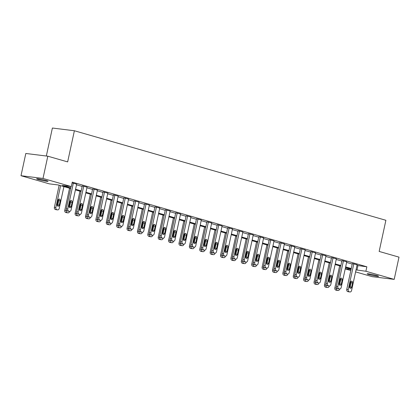 <?xml version="1.0" encoding="UTF-8"?>
<svg xmlns="http://www.w3.org/2000/svg" width="420" height="420" viewBox="0 0 420 420"><rect width="100%" height="100%" fill="white"/><g stroke="black" fill="none" stroke-linecap="round" stroke-linejoin="round"><path stroke-width="0.63" d="M46.127 180.521A5.843 0.452 12.2 0 1 48.032 181.283A5.843 0.452 12.2 0 1 44.609 180.968A5.843 0.452 12.2 0 1 38.514 179.576A5.843 0.452 12.2 0 1 36.608 178.815A5.843 0.452 12.2 0 1 40.031 179.13A5.843 0.452 12.2 0 1 46.127 180.521M376.672 275.525A5.843 0.452 12.2 0 1 378.583 276.292A5.843 0.452 12.2 0 1 375.16 275.971A5.843 0.452 12.2 0 1 369.065 274.586A5.843 0.452 12.2 0 1 367.159 273.819A5.843 0.452 12.2 0 1 370.577 274.139A5.843 0.452 12.2 0 1 376.672 275.525M46.337 156.014L52.39 128.032L74.387 130.751L385.891 220.285L379.155 251.433L399 257.135L394.191 279.384L372.188 276.659L355.598 271.892M350.831 270.522L345.209 268.905M70.655 188.533L58.217 184.958L49.303 183.855L21 175.718L42.998 178.442L71.3 186.575L62.38 185.472L70.791 187.892M42.998 178.442L47.812 156.198L25.809 153.473L21 175.718M356.995 265.424L366.854 266.8L72.261 182.128L71.3 186.575M76.519 184.81L82.142 186.428M86.909 187.798L92.531 189.415M97.298 190.785L102.916 192.397M107.683 193.767L113.305 195.384M118.073 196.754L123.695 198.371M128.462 199.742L134.08 201.353M138.847 202.724L144.47 204.341M149.237 205.711L154.859 207.328M159.626 208.698L165.244 210.315M170.011 211.685L175.634 213.297M180.401 214.667L186.023 216.284M190.785 217.655L196.408 219.272M201.175 220.642L206.797 222.254M211.565 223.624L217.187 225.241M221.949 226.611L227.572 228.228M232.339 229.598L237.962 231.215M242.728 232.585L248.346 234.197M253.113 235.567L258.736 237.184M263.503 238.555L269.125 240.172M273.893 241.542L279.51 243.154M284.277 244.524L289.9 246.141M294.667 247.511L300.29 249.128M305.056 250.499L310.674 252.116M315.441 253.486L321.064 255.097M325.831 256.468L331.454 258.085M336.221 259.455L341.838 261.072M346.605 262.442L352.228 264.054M357.137 264.768L352.333 263.576M346.747 261.786L341.943 260.589M336.362 258.799L331.553 257.602M325.973 255.811L321.169 254.62M315.583 252.824L310.779 251.633M305.198 249.842L300.394 248.645M294.808 246.855L290.005 245.663M284.419 243.868L279.615 242.676M274.034 240.886L269.231 239.689M263.644 237.899L258.841 236.702M253.255 234.911L248.451 233.72M242.87 231.924L238.066 230.732M232.481 228.942L227.677 227.745M222.091 225.955L217.287 224.763M211.706 222.968L206.903 221.776M201.316 219.986L196.513 218.789M190.932 216.998L186.123 215.801M180.542 214.011L175.739 212.819M170.153 211.024L165.349 209.832M159.768 208.042L154.959 206.845M149.378 205.054L144.575 203.863M138.989 202.067L134.185 200.876M128.604 199.085L123.8 197.888M118.214 196.098L113.411 194.901M107.825 193.111L103.021 191.919M97.44 190.124L92.636 188.932M87.05 187.142L82.246 185.945M76.661 184.154L72.088 182.936M47.812 156.198L67.652 161.9L74.387 130.751M366.854 266.8L365.888 271.252L394.191 279.384M356.034 269.876L365.888 271.252M75.558 189.263L81.181 190.874M85.948 192.245L91.57 193.862M96.332 195.232L101.955 196.849M106.722 198.219L112.345 199.836M117.112 201.201L122.729 202.818M127.496 204.188L133.119 205.805M137.886 207.175L143.509 208.792M148.276 210.163L153.893 211.775M158.66 213.145L164.283 214.762M169.05 216.132L174.673 217.749M179.44 219.119L185.057 220.736M189.824 222.101L195.447 223.718M200.214 225.089L205.837 226.706M210.604 228.076L216.221 229.693M220.988 231.063L226.611 232.675M231.378 234.045L237.001 235.662M241.763 237.032L247.385 238.649M252.152 240.02L257.775 241.637M262.542 243.002L268.165 244.619M272.927 245.989L278.549 247.606M283.316 248.976L288.939 250.593M293.706 251.963L299.324 253.575M304.091 254.945L309.713 256.562M314.48 257.933L320.103 259.55M324.87 260.92L330.488 262.531M335.255 263.902L340.877 265.519M345.644 266.889L351.267 268.506M351.125 269.147L345.508 267.529M340.741 266.159L335.118 264.548M330.351 263.177L324.728 261.56M319.961 260.19L314.344 258.573M309.577 257.203L303.954 255.586M299.187 254.216L293.564 252.604M288.797 251.234L283.18 249.617M278.413 248.246L272.79 246.629M268.023 245.259L262.4 243.647M257.633 242.277L252.016 240.66M247.249 239.29L241.626 237.673M236.859 236.303L231.236 234.685M226.475 233.315L220.852 231.703M216.085 230.333L210.462 228.716M205.695 227.346L200.072 225.729M195.31 224.359L189.688 222.747M184.921 221.377L179.298 219.76M174.531 218.39L168.913 216.773M164.147 215.402L158.524 213.785M153.757 212.415L148.134 210.803M143.367 209.433L137.75 207.816M132.983 206.446L127.36 204.829M122.593 203.459L116.97 201.847M112.203 200.477L106.586 198.859M101.819 197.489L96.196 195.872M91.429 194.502L85.806 192.885M81.044 191.52L75.421 189.903M345.256 268.695L351.068 269.414M357.935 265.697L356.969 270.144M357.147 264.716L351.566 290.54A1.827 1.381 97.1 0 1 350.007 291.968A1.827 1.381 97.1 0 1 349.85 291.937L349.183 291.748A1.827 1.381 97.1 0 1 348.233 289.585L353.819 263.76M352.343 263.524L346.747 289.401L348.233 289.585M351.656 287.165A1.46 1.103 -82.9 0 1 350.411 288.309A1.46 1.103 -82.9 0 1 349.524 286.55L350.448 282.282A1.46 1.103 -82.9 0 1 351.692 281.137A1.46 1.103 -82.9 0 1 352.58 282.891L351.656 287.165L350.17 286.981A1.46 1.103 -82.9 0 1 349.718 287.831M350.905 281.431A1.46 1.103 -82.9 0 1 351.094 282.707L350.17 286.981M348.684 291.795A1.827 1.381 -82.9 0 1 348.521 291.784A1.827 1.381 -82.9 0 1 348.358 291.753L347.697 291.564A1.827 1.381 -82.9 0 1 346.747 289.401M339.633 265.844L334.856 287.926A1.827 1.381 -82.9 0 0 335.806 290.089L336.467 290.283A1.827 1.381 -82.9 0 0 336.63 290.315A1.827 1.381 -82.9 0 0 336.793 290.32M339.691 288.992L339.67 289.07A1.827 1.381 97.1 0 1 338.116 290.498A1.827 1.381 97.1 0 1 337.953 290.467L337.292 290.272A1.827 1.381 97.1 0 1 336.341 288.11L336.436 287.679M340.583 280.298A1.46 1.103 97.1 0 0 339.974 279.704M346.757 261.728L341.177 287.553A1.827 1.381 97.1 0 1 339.617 288.986A1.827 1.381 97.1 0 1 339.46 288.955L338.793 288.76A1.827 1.381 97.1 0 1 337.848 286.598L343.429 260.773M341.954 260.536L336.362 286.414L337.848 286.598M341.271 284.177A1.46 1.103 -82.9 0 1 340.027 285.322A1.46 1.103 -82.9 0 1 339.139 283.568L340.064 279.295A1.46 1.103 -82.9 0 1 341.308 278.15A1.46 1.103 -82.9 0 1 342.195 279.909L341.271 284.177L339.785 283.994A1.46 1.103 -82.9 0 1 339.329 284.844M340.515 278.444A1.46 1.103 -82.9 0 1 340.704 279.725L339.785 283.994M338.294 288.808A1.827 1.381 -82.9 0 1 338.131 288.803A1.827 1.381 -82.9 0 1 337.974 288.766L337.307 288.577A1.827 1.381 -82.9 0 1 336.362 286.414M336.373 258.746L330.787 284.571A1.827 1.381 97.1 0 1 329.233 285.999A1.827 1.381 97.1 0 1 329.07 285.968L328.403 285.773A1.827 1.381 97.1 0 1 327.458 283.61L333.044 257.786M331.569 257.549L325.973 283.427L327.458 283.61M330.881 281.195A1.46 1.103 -82.9 0 1 329.637 282.34A1.46 1.103 -82.9 0 1 328.75 280.581L329.674 276.308A1.46 1.103 -82.9 0 1 330.918 275.168A1.46 1.103 -82.9 0 1 331.805 276.922L330.881 281.195L329.395 281.012A1.46 1.103 -82.9 0 1 328.939 281.862M330.131 275.457A1.46 1.103 -82.9 0 1 330.32 276.738L329.395 281.012M327.91 285.82A1.827 1.381 -82.9 0 1 327.747 285.815A1.827 1.381 -82.9 0 1 327.584 285.784L326.918 285.59A1.827 1.381 -82.9 0 1 325.973 283.427M329.243 262.857L324.466 284.944A1.827 1.381 -82.9 0 0 325.416 287.107L326.083 287.296A1.827 1.381 -82.9 0 0 326.24 287.327A1.827 1.381 -82.9 0 0 326.403 287.338M329.301 286.004L329.285 286.083A1.827 1.381 97.1 0 1 327.726 287.511A1.827 1.381 97.1 0 1 327.569 287.48L326.902 287.291A1.827 1.381 97.1 0 1 325.957 285.127L326.046 284.697M330.194 277.31A1.46 1.103 97.1 0 0 329.584 276.717M318.854 259.87L314.081 281.957A1.827 1.381 -82.9 0 0 315.026 284.119L315.693 284.308A1.827 1.381 -82.9 0 0 315.856 284.345A1.827 1.381 -82.9 0 0 316.019 284.351M318.911 283.022L318.895 283.096A1.827 1.381 97.1 0 1 317.342 284.529A1.827 1.381 97.1 0 1 317.179 284.492L316.512 284.303A1.827 1.381 97.1 0 1 315.567 282.14L315.661 281.71M319.809 274.328A1.46 1.103 97.1 0 0 319.2 273.735M325.983 255.759L320.402 281.584A1.827 1.381 97.1 0 1 318.843 283.012A1.827 1.381 97.1 0 1 318.685 282.98L318.019 282.791A1.827 1.381 97.1 0 1 317.069 280.628L322.655 254.803M321.179 254.567L315.583 280.445L317.069 280.628M320.492 278.208A1.46 1.103 -82.9 0 1 319.247 279.353A1.46 1.103 -82.9 0 1 318.36 277.594L319.284 273.326A1.46 1.103 -82.9 0 1 320.534 272.181A1.46 1.103 -82.9 0 1 321.416 273.935L320.492 278.208L319.006 278.024A1.46 1.103 -82.9 0 1 318.554 278.875M319.741 272.475A1.46 1.103 -82.9 0 1 319.93 273.751L319.006 278.024M317.52 282.839A1.827 1.381 -82.9 0 1 317.357 282.828A1.827 1.381 -82.9 0 1 317.195 282.796L316.533 282.608A1.827 1.381 -82.9 0 1 315.583 280.445M315.593 252.772L310.012 278.596A1.827 1.381 97.1 0 1 308.459 280.03A1.827 1.381 97.1 0 1 308.296 279.993L307.629 279.804A1.827 1.381 97.1 0 1 306.684 277.641L312.265 251.816M310.79 251.58L305.198 277.457L306.684 277.641M310.107 275.221A1.46 1.103 -82.9 0 1 308.863 276.365A1.46 1.103 -82.9 0 1 307.976 274.612L308.899 270.338A1.46 1.103 -82.9 0 1 310.144 269.194A1.46 1.103 -82.9 0 1 311.031 270.953L310.107 275.221L308.621 275.037A1.46 1.103 -82.9 0 1 308.165 275.887M309.351 269.488A1.46 1.103 -82.9 0 1 309.54 270.769L308.621 275.037M307.135 279.851A1.827 1.381 -82.9 0 1 306.968 279.846A1.827 1.381 -82.9 0 1 306.81 279.809L306.143 279.62A1.827 1.381 -82.9 0 1 305.198 277.457M305.209 249.79L299.623 275.615A1.827 1.381 97.1 0 1 298.069 277.043A1.827 1.381 97.1 0 1 297.906 277.011L297.239 276.817A1.827 1.381 97.1 0 1 296.294 274.654L301.88 248.829M300.405 248.593L294.808 274.47L296.294 274.654M299.717 272.239A1.46 1.103 -82.9 0 1 298.473 273.378A1.46 1.103 -82.9 0 1 297.586 271.625L298.51 267.351A1.46 1.103 -82.9 0 1 299.754 266.207A1.46 1.103 -82.9 0 1 300.641 267.965L299.717 272.239L298.231 272.05A1.46 1.103 -82.9 0 1 297.775 272.9M298.967 266.5A1.46 1.103 -82.9 0 1 299.156 267.781L298.231 272.05M296.746 276.864A1.827 1.381 -82.9 0 1 296.583 276.859A1.827 1.381 -82.9 0 1 296.42 276.827L295.754 276.633A1.827 1.381 -82.9 0 1 294.808 274.47M308.469 256.888L303.692 278.969A1.827 1.381 -82.9 0 0 304.642 281.132L305.303 281.327A1.827 1.381 -82.9 0 0 305.466 281.358A1.827 1.381 -82.9 0 0 305.629 281.363M308.527 280.035L308.511 280.114A1.827 1.381 97.1 0 1 306.952 281.542A1.827 1.381 97.1 0 1 306.794 281.51L306.127 281.316A1.827 1.381 97.1 0 1 305.177 279.153L305.272 278.723M309.419 271.341A1.46 1.103 97.1 0 0 308.81 270.748M298.079 253.901L293.307 275.987A1.827 1.381 -82.9 0 0 294.252 278.145L294.919 278.339A1.827 1.381 -82.9 0 0 295.076 278.371A1.827 1.381 -82.9 0 0 295.239 278.381M298.137 277.048L298.121 277.127A1.827 1.381 97.1 0 1 296.562 278.555A1.827 1.381 97.1 0 1 296.405 278.523L295.738 278.329A1.827 1.381 97.1 0 1 294.793 276.171L294.882 275.735M299.03 268.354A1.46 1.103 97.1 0 0 298.421 267.76M287.69 250.913L282.917 273A1.827 1.381 -82.9 0 0 283.862 275.163L284.529 275.352A1.827 1.381 -82.9 0 0 284.692 275.383A1.827 1.381 -82.9 0 0 284.855 275.394M287.747 274.06L287.731 274.139A1.827 1.381 97.1 0 1 286.178 275.567A1.827 1.381 97.1 0 1 286.015 275.536L285.348 275.347A1.827 1.381 97.1 0 1 284.403 273.184L284.498 272.753M288.645 265.366A1.46 1.103 97.1 0 0 288.036 264.773M277.305 247.926L272.528 270.013A1.827 1.381 -82.9 0 0 273.478 272.176L274.139 272.365A1.827 1.381 -82.9 0 0 274.302 272.401A1.827 1.381 -82.9 0 0 274.465 272.407M277.363 271.079L277.347 271.152A1.827 1.381 97.1 0 1 275.788 272.585A1.827 1.381 97.1 0 1 275.63 272.554L274.964 272.36A1.827 1.381 97.1 0 1 274.013 270.197L274.108 269.766M278.255 262.385A1.46 1.103 97.1 0 0 277.646 261.791M266.915 244.944L262.143 267.026A1.827 1.381 -82.9 0 0 263.088 269.189L263.755 269.383A1.827 1.381 -82.9 0 0 263.912 269.414A1.827 1.381 -82.9 0 0 264.08 269.419M266.973 268.091L266.957 268.17A1.827 1.381 97.1 0 1 265.403 269.598A1.827 1.381 97.1 0 1 265.24 269.567L264.574 269.372A1.827 1.381 97.1 0 1 263.629 267.209L263.723 266.779M267.865 259.397A1.46 1.103 97.1 0 0 267.257 258.804M256.526 241.957L251.753 264.043A1.827 1.381 -82.9 0 0 252.698 266.207L253.365 266.396A1.827 1.381 -82.9 0 0 253.528 266.427A1.827 1.381 -82.9 0 0 253.691 266.438M256.583 265.104L256.567 265.183A1.827 1.381 97.1 0 1 255.014 266.611A1.827 1.381 97.1 0 1 254.851 266.579L254.184 266.39A1.827 1.381 97.1 0 1 253.239 264.227L253.334 263.797M257.481 256.41A1.46 1.103 97.1 0 0 256.872 255.817M246.141 238.97L241.364 261.056A1.827 1.381 -82.9 0 0 242.314 263.219L242.981 263.408A1.827 1.381 -82.9 0 0 243.138 263.445A1.827 1.381 -82.9 0 0 243.301 263.45M246.199 262.122L246.183 262.196A1.827 1.381 97.1 0 1 244.624 263.629A1.827 1.381 97.1 0 1 244.466 263.592L243.799 263.403A1.827 1.381 97.1 0 1 242.849 261.24L242.944 260.81M247.091 253.428A1.46 1.103 97.1 0 0 246.482 252.835M235.751 235.988L230.979 258.069A1.827 1.381 -82.9 0 0 231.924 260.232L232.591 260.426A1.827 1.381 -82.9 0 0 232.748 260.458A1.827 1.381 -82.9 0 0 232.916 260.463M235.809 259.135L235.793 259.214A1.827 1.381 97.1 0 1 234.239 260.642A1.827 1.381 97.1 0 1 234.077 260.61L233.41 260.416A1.827 1.381 97.1 0 1 232.465 258.253L232.559 257.822M236.702 250.441A1.46 1.103 97.1 0 0 236.093 249.847M225.367 233L220.589 255.087A1.827 1.381 -82.9 0 0 221.534 257.245L222.201 257.439A1.827 1.381 -82.9 0 0 222.364 257.471A1.827 1.381 -82.9 0 0 222.527 257.481M225.424 256.147L225.404 256.226A1.827 1.381 97.1 0 1 223.85 257.654A1.827 1.381 97.1 0 1 223.687 257.623L223.025 257.428A1.827 1.381 97.1 0 1 222.075 255.271L222.169 254.835M226.317 247.453A1.46 1.103 97.1 0 0 225.708 246.86M214.977 230.013L210.2 252.1A1.827 1.381 -82.9 0 0 211.15 254.263L211.816 254.452A1.827 1.381 -82.9 0 0 211.974 254.483A1.827 1.381 -82.9 0 0 212.137 254.494M215.035 253.16L215.019 253.239A1.827 1.381 97.1 0 1 213.46 254.667A1.827 1.381 97.1 0 1 213.302 254.636L212.636 254.447A1.827 1.381 97.1 0 1 211.691 252.284L211.78 251.853M215.927 244.466A1.46 1.103 97.1 0 0 215.318 243.873M204.587 227.026L199.815 249.113A1.827 1.381 -82.9 0 0 200.76 251.276L201.427 251.465A1.827 1.381 -82.9 0 0 201.59 251.501A1.827 1.381 -82.9 0 0 201.752 251.507M204.645 250.178L204.629 250.252A1.827 1.381 97.1 0 1 203.075 251.685A1.827 1.381 97.1 0 1 202.913 251.654L202.246 251.459A1.827 1.381 97.1 0 1 201.301 249.296L201.395 248.866M205.538 241.484A1.46 1.103 97.1 0 0 204.928 240.891M194.203 224.044L189.425 246.125A1.827 1.381 -82.9 0 0 190.37 248.288L191.037 248.483A1.827 1.381 -82.9 0 0 191.2 248.514A1.827 1.381 -82.9 0 0 191.363 248.519M194.261 247.191L194.24 247.27A1.827 1.381 97.1 0 1 192.685 248.698A1.827 1.381 97.1 0 1 192.523 248.666L191.861 248.472A1.827 1.381 97.1 0 1 190.911 246.309L191.006 245.879M195.153 238.497A1.46 1.103 97.1 0 0 194.544 237.904M183.813 221.056L179.035 243.143A1.827 1.381 -82.9 0 0 179.986 245.306L180.653 245.495A1.827 1.381 -82.9 0 0 180.81 245.527A1.827 1.381 -82.9 0 0 180.973 245.537M183.871 244.204L183.855 244.283A1.827 1.381 97.1 0 1 182.296 245.71A1.827 1.381 97.1 0 1 182.138 245.679L181.472 245.49A1.827 1.381 97.1 0 1 180.527 243.327L180.616 242.897M184.763 235.51A1.46 1.103 97.1 0 0 184.154 234.916M173.423 218.069L168.651 240.156A1.827 1.381 -82.9 0 0 169.596 242.319L170.263 242.508A1.827 1.381 -82.9 0 0 170.425 242.545A1.827 1.381 -82.9 0 0 170.588 242.55M173.481 241.222L173.465 241.295A1.827 1.381 97.1 0 1 171.911 242.728A1.827 1.381 97.1 0 1 171.749 242.692L171.082 242.503A1.827 1.381 97.1 0 1 170.137 240.34L170.231 239.909M174.374 232.528A1.46 1.103 97.1 0 0 173.77 231.934M163.039 215.087L158.261 237.169A1.827 1.381 -82.9 0 0 159.212 239.332L159.873 239.526A1.827 1.381 -82.9 0 0 160.036 239.558A1.827 1.381 -82.9 0 0 160.198 239.563M163.097 238.234L163.076 238.313A1.827 1.381 97.1 0 1 161.522 239.741A1.827 1.381 97.1 0 1 161.364 239.71L160.697 239.516A1.827 1.381 97.1 0 1 159.747 237.353L159.841 236.922M163.989 229.541A1.46 1.103 97.1 0 0 163.38 228.947M152.649 212.1L147.877 234.187A1.827 1.381 -82.9 0 0 148.822 236.345L149.489 236.539A1.827 1.381 -82.9 0 0 149.646 236.57A1.827 1.381 -82.9 0 0 149.809 236.581M152.707 235.247L152.691 235.326A1.827 1.381 97.1 0 1 151.132 236.754A1.827 1.381 97.1 0 1 150.974 236.722L150.308 236.528A1.827 1.381 97.1 0 1 149.363 234.371L149.452 233.935M153.599 226.553A1.46 1.103 97.1 0 0 152.99 225.96M142.259 209.113L137.487 231.2A1.827 1.381 -82.9 0 0 138.432 233.363L139.099 233.552A1.827 1.381 -82.9 0 0 139.262 233.583A1.827 1.381 -82.9 0 0 139.424 233.594M142.317 232.26L142.301 232.339A1.827 1.381 97.1 0 1 140.747 233.767A1.827 1.381 97.1 0 1 140.584 233.735L139.918 233.546A1.827 1.381 97.1 0 1 138.973 231.383L139.067 230.953M143.215 223.566A1.46 1.103 97.1 0 0 142.606 222.973M131.875 206.126L127.097 228.212A1.827 1.381 -82.9 0 0 128.048 230.375L128.709 230.564A1.827 1.381 -82.9 0 0 128.872 230.601A1.827 1.381 -82.9 0 0 129.035 230.606M131.933 229.278L131.917 229.352A1.827 1.381 97.1 0 1 130.358 230.785A1.827 1.381 97.1 0 1 130.2 230.753L129.533 230.559A1.827 1.381 97.1 0 1 128.583 228.396L128.678 227.966M132.825 220.584A1.46 1.103 97.1 0 0 132.216 219.991M121.485 203.144L116.713 225.225A1.827 1.381 -82.9 0 0 117.658 227.388L118.325 227.582A1.827 1.381 -82.9 0 0 118.482 227.614A1.827 1.381 -82.9 0 0 118.65 227.619M121.543 226.291L121.527 226.37A1.827 1.381 97.1 0 1 119.968 227.797A1.827 1.381 97.1 0 1 119.81 227.766L119.144 227.572A1.827 1.381 97.1 0 1 118.198 225.409L118.288 224.978M122.435 217.597A1.46 1.103 97.1 0 0 121.826 217.004M294.819 246.803L289.238 272.627A1.827 1.381 97.1 0 1 287.679 274.055A1.827 1.381 97.1 0 1 287.522 274.024L286.855 273.83A1.827 1.381 97.1 0 1 285.905 271.672L291.491 245.847M290.015 245.606L284.419 271.488L285.905 271.672M289.328 269.252A1.46 1.103 -82.9 0 1 288.083 270.396A1.46 1.103 -82.9 0 1 287.201 268.637L288.12 264.369A1.46 1.103 -82.9 0 1 289.369 263.225A1.46 1.103 -82.9 0 1 290.252 264.978L289.328 269.252L287.842 269.068A1.46 1.103 -82.9 0 1 287.39 269.918M288.577 263.519A1.46 1.103 -82.9 0 1 288.766 264.794L287.842 269.068M286.356 273.882A1.827 1.381 -82.9 0 1 286.193 273.871A1.827 1.381 -82.9 0 1 286.036 273.84L285.369 273.646A1.827 1.381 -82.9 0 1 284.419 271.488M284.435 243.815L278.849 269.64A1.827 1.381 97.1 0 1 277.294 271.068A1.827 1.381 97.1 0 1 277.132 271.036L276.465 270.848A1.827 1.381 97.1 0 1 275.52 268.685L281.101 242.86M279.625 242.624L274.034 268.501L275.52 268.685M278.943 266.264A1.46 1.103 -82.9 0 1 277.699 267.409A1.46 1.103 -82.9 0 1 276.812 265.65L277.736 261.382A1.46 1.103 -82.9 0 1 278.98 260.237A1.46 1.103 -82.9 0 1 279.867 261.991L278.943 266.264L277.457 266.081A1.46 1.103 -82.9 0 1 277 266.931M278.187 260.531A1.46 1.103 -82.9 0 1 278.381 261.807L277.457 266.081M275.971 270.895A1.827 1.381 -82.9 0 1 275.804 270.884A1.827 1.381 -82.9 0 1 275.646 270.853L274.979 270.664A1.827 1.381 -82.9 0 1 274.034 268.501M274.045 240.828L268.459 266.653A1.827 1.381 97.1 0 1 266.905 268.086A1.827 1.381 97.1 0 1 266.742 268.055L266.081 267.86A1.827 1.381 97.1 0 1 265.13 265.697L270.716 239.873M269.241 239.636L263.644 265.514L265.13 265.697M268.553 263.277A1.46 1.103 -82.9 0 1 267.309 264.422A1.46 1.103 -82.9 0 1 266.422 262.668L267.346 258.394A1.46 1.103 -82.9 0 1 268.59 257.25A1.46 1.103 -82.9 0 1 269.477 259.009L268.553 263.277L267.067 263.093A1.46 1.103 -82.9 0 1 266.616 263.944M267.803 257.544A1.46 1.103 -82.9 0 1 267.991 258.825L267.067 263.093M265.582 267.908A1.827 1.381 -82.9 0 1 265.419 267.902A1.827 1.381 -82.9 0 1 265.256 267.865L264.59 267.677A1.827 1.381 -82.9 0 1 263.644 265.514M263.655 237.846L258.074 263.671A1.827 1.381 97.1 0 1 256.515 265.099A1.827 1.381 97.1 0 1 256.358 265.067L255.691 264.873A1.827 1.381 97.1 0 1 254.746 262.71L260.327 236.885M258.851 236.649L253.255 262.526L254.746 262.71M258.163 260.295A1.46 1.103 -82.9 0 1 256.919 261.44A1.46 1.103 -82.9 0 1 256.037 259.681L256.961 255.407A1.46 1.103 -82.9 0 1 258.206 254.268A1.46 1.103 -82.9 0 1 259.088 256.022L258.163 260.295L256.678 260.111A1.46 1.103 -82.9 0 1 256.226 260.962M257.413 254.557A1.46 1.103 -82.9 0 1 257.602 255.838L256.678 260.111M255.192 264.92A1.827 1.381 -82.9 0 1 255.029 264.915A1.827 1.381 -82.9 0 1 254.872 264.884L254.205 264.689A1.827 1.381 -82.9 0 1 253.255 262.526M253.271 234.859L247.684 260.684A1.827 1.381 97.1 0 1 246.131 262.111A1.827 1.381 97.1 0 1 245.968 262.08L245.301 261.891A1.827 1.381 97.1 0 1 244.356 259.728L249.937 233.903M248.462 233.667L242.87 259.544L244.356 259.728M247.779 257.308A1.46 1.103 -82.9 0 1 246.535 258.452A1.46 1.103 -82.9 0 1 245.648 256.694L246.572 252.425A1.46 1.103 -82.9 0 1 247.816 251.281A1.46 1.103 -82.9 0 1 248.703 253.034L247.779 257.308L246.293 257.124A1.46 1.103 -82.9 0 1 245.837 257.975M247.023 251.575A1.46 1.103 -82.9 0 1 247.217 252.851L246.293 257.124M244.808 261.938A1.827 1.381 -82.9 0 1 244.645 261.928A1.827 1.381 -82.9 0 1 244.482 261.896L243.815 261.707A1.827 1.381 -82.9 0 1 242.87 259.544M242.881 231.872L237.295 257.696A1.827 1.381 97.1 0 1 235.741 259.13A1.827 1.381 97.1 0 1 235.578 259.093L234.916 258.904A1.827 1.381 97.1 0 1 233.966 256.741L239.552 230.916M238.077 230.68L232.481 256.557L233.966 256.741M237.389 254.321A1.46 1.103 -82.9 0 1 236.145 255.465A1.46 1.103 -82.9 0 1 235.258 253.712L236.182 249.438A1.46 1.103 -82.9 0 1 237.426 248.294A1.46 1.103 -82.9 0 1 238.313 250.052L237.389 254.321L235.904 254.137A1.46 1.103 -82.9 0 1 235.452 254.987M236.639 248.588A1.46 1.103 -82.9 0 1 236.828 249.869L235.904 254.137M234.418 258.951A1.827 1.381 -82.9 0 1 234.255 258.946A1.827 1.381 -82.9 0 1 234.092 258.909L233.425 258.72A1.827 1.381 -82.9 0 1 232.481 256.557M232.491 228.89L226.91 254.714A1.827 1.381 97.1 0 1 225.351 256.142A1.827 1.381 97.1 0 1 225.194 256.111L224.527 255.917A1.827 1.381 97.1 0 1 223.582 253.754L229.163 227.929M227.687 227.692L222.091 253.57L223.582 253.754M227.005 251.339A1.46 1.103 -82.9 0 1 225.755 252.478A1.46 1.103 -82.9 0 1 224.873 250.724L225.797 246.451A1.46 1.103 -82.9 0 1 227.041 245.306A1.46 1.103 -82.9 0 1 227.923 247.065L227.005 251.339L225.514 251.15A1.46 1.103 -82.9 0 1 225.062 252M226.249 245.6A1.46 1.103 -82.9 0 1 226.438 246.881L225.514 251.15M224.028 255.964A1.827 1.381 -82.9 0 1 223.865 255.959A1.827 1.381 -82.9 0 1 223.708 255.927L223.041 255.733A1.827 1.381 -82.9 0 1 222.091 253.57M222.107 225.902L216.521 251.727A1.827 1.381 97.1 0 1 214.966 253.155A1.827 1.381 97.1 0 1 214.804 253.124L214.137 252.929A1.827 1.381 97.1 0 1 213.192 250.772L218.773 224.947M217.303 224.705L211.706 250.588L213.192 250.772M216.615 248.351A1.46 1.103 -82.9 0 1 215.371 249.496A1.46 1.103 -82.9 0 1 214.484 247.737L215.408 243.469A1.46 1.103 -82.9 0 1 216.652 242.324A1.46 1.103 -82.9 0 1 217.539 244.078L216.615 248.351L215.129 248.168A1.46 1.103 -82.9 0 1 214.672 249.018M215.859 242.618A1.46 1.103 -82.9 0 1 216.053 243.894L215.129 248.168M213.644 252.982A1.827 1.381 -82.9 0 1 213.481 252.971A1.827 1.381 -82.9 0 1 213.318 252.94L212.651 252.746A1.827 1.381 -82.9 0 1 211.706 250.588M211.717 222.915L206.131 248.74A1.827 1.381 97.1 0 1 204.577 250.168A1.827 1.381 97.1 0 1 204.419 250.136L203.753 249.947A1.827 1.381 97.1 0 1 202.802 247.784L208.388 221.959M206.913 221.723L201.316 247.601L202.802 247.784M206.225 245.364A1.46 1.103 -82.9 0 1 204.981 246.509A1.46 1.103 -82.9 0 1 204.094 244.75L205.018 240.482A1.46 1.103 -82.9 0 1 206.262 239.337A1.46 1.103 -82.9 0 1 207.149 241.096L206.225 245.364L204.74 245.18A1.46 1.103 -82.9 0 1 204.288 246.031M205.475 239.631A1.46 1.103 -82.9 0 1 205.664 240.907L204.74 245.18M203.254 249.995A1.827 1.381 -82.9 0 1 203.091 249.984A1.827 1.381 -82.9 0 1 202.928 249.953L202.267 249.764A1.827 1.381 -82.9 0 1 201.316 247.601M201.327 219.928L195.746 245.753A1.827 1.381 97.1 0 1 194.187 247.186A1.827 1.381 97.1 0 1 194.03 247.154L193.363 246.96A1.827 1.381 97.1 0 1 192.418 244.797L197.999 218.972M196.523 218.736L190.932 244.613L192.418 244.797M195.841 242.377A1.46 1.103 -82.9 0 1 194.591 243.521A1.46 1.103 -82.9 0 1 193.709 241.768L194.633 237.494A1.46 1.103 -82.9 0 1 195.878 236.35A1.46 1.103 -82.9 0 1 196.765 238.109L195.841 242.377L194.35 242.193A1.46 1.103 -82.9 0 1 193.898 243.044M195.085 236.644A1.46 1.103 -82.9 0 1 195.274 237.925L194.35 242.193M192.864 247.007A1.827 1.381 -82.9 0 1 192.701 247.002A1.827 1.381 -82.9 0 1 192.544 246.965L191.877 246.776A1.827 1.381 -82.9 0 1 190.932 244.613M190.942 216.946L185.357 242.771A1.827 1.381 97.1 0 1 183.803 244.198A1.827 1.381 97.1 0 1 183.64 244.167L182.973 243.973A1.827 1.381 97.1 0 1 182.028 241.81L187.614 215.985M186.139 215.749L180.542 241.626L182.028 241.81M185.451 239.395A1.46 1.103 -82.9 0 1 184.207 240.539A1.46 1.103 -82.9 0 1 183.32 238.781L184.244 234.507A1.46 1.103 -82.9 0 1 185.488 233.368A1.46 1.103 -82.9 0 1 186.375 235.121L185.451 239.395L183.965 239.211A1.46 1.103 -82.9 0 1 183.509 240.061M184.695 233.657A1.46 1.103 -82.9 0 1 184.889 234.938L183.965 239.211M182.48 244.02A1.827 1.381 -82.9 0 1 182.317 244.015A1.827 1.381 -82.9 0 1 182.154 243.983L181.487 243.789A1.827 1.381 -82.9 0 1 180.542 241.626M180.553 213.959L174.972 239.783A1.827 1.381 97.1 0 1 173.413 241.211A1.827 1.381 97.1 0 1 173.255 241.18L172.589 240.991A1.827 1.381 97.1 0 1 171.638 238.828L177.224 213.003M175.749 212.767L170.153 238.644L171.638 238.828M175.061 236.408A1.46 1.103 -82.9 0 1 173.817 237.552A1.46 1.103 -82.9 0 1 172.93 235.793L173.854 231.525A1.46 1.103 -82.9 0 1 175.103 230.381A1.46 1.103 -82.9 0 1 175.985 232.134L175.061 236.408L173.576 236.224A1.46 1.103 -82.9 0 1 173.124 237.074M174.31 230.674A1.46 1.103 -82.9 0 1 174.5 231.95L173.576 236.224M172.09 241.038A1.827 1.381 -82.9 0 1 171.927 241.028A1.827 1.381 -82.9 0 1 171.764 240.996L171.103 240.807A1.827 1.381 -82.9 0 1 170.153 238.644M170.163 210.971L164.582 236.796A1.827 1.381 97.1 0 1 163.023 238.229A1.827 1.381 97.1 0 1 162.866 238.192L162.199 238.004A1.827 1.381 97.1 0 1 161.254 235.841L166.834 210.016M165.359 209.78L159.768 235.657L161.254 235.841M164.677 233.42A1.46 1.103 -82.9 0 1 163.433 234.565A1.46 1.103 -82.9 0 1 162.545 232.811L163.469 228.538A1.46 1.103 -82.9 0 1 164.714 227.393A1.46 1.103 -82.9 0 1 165.601 229.152L164.677 233.42L163.191 233.237A1.46 1.103 -82.9 0 1 162.734 234.087M163.921 227.687A1.46 1.103 -82.9 0 1 164.11 228.968L163.191 233.237M161.705 238.051A1.827 1.381 -82.9 0 1 161.537 238.046A1.827 1.381 -82.9 0 1 161.38 238.009L160.713 237.82A1.827 1.381 -82.9 0 1 159.768 235.657M159.778 207.989L154.192 233.814A1.827 1.381 97.1 0 1 152.639 235.242A1.827 1.381 97.1 0 1 152.476 235.21L151.809 235.016A1.827 1.381 97.1 0 1 150.864 232.853L156.45 207.029M154.975 206.792L149.378 232.669L150.864 232.853M154.287 230.438A1.46 1.103 -82.9 0 1 153.043 231.578A1.46 1.103 -82.9 0 1 152.155 229.824L153.079 225.55A1.46 1.103 -82.9 0 1 154.324 224.406A1.46 1.103 -82.9 0 1 155.211 226.165L154.287 230.438L152.801 230.249A1.46 1.103 -82.9 0 1 152.345 231.1M153.536 224.7A1.46 1.103 -82.9 0 1 153.725 225.981L152.801 230.249M151.316 235.064A1.827 1.381 -82.9 0 1 151.153 235.058A1.827 1.381 -82.9 0 1 150.99 235.027L150.323 234.833A1.827 1.381 -82.9 0 1 149.378 232.669M149.389 205.002L143.808 230.827A1.827 1.381 97.1 0 1 142.249 232.255A1.827 1.381 97.1 0 1 142.091 232.223L141.424 232.029A1.827 1.381 97.1 0 1 140.474 229.871L146.06 204.047M144.585 203.805L138.989 229.688L140.474 229.871M143.897 227.451A1.46 1.103 -82.9 0 1 142.653 228.596A1.46 1.103 -82.9 0 1 141.771 226.837L142.69 222.569A1.46 1.103 -82.9 0 1 143.939 221.424A1.46 1.103 -82.9 0 1 144.821 223.178L143.897 227.451L142.411 227.267A1.46 1.103 -82.9 0 1 141.96 228.118M143.147 221.718A1.46 1.103 -82.9 0 1 143.335 222.994L142.411 227.267M140.926 232.082A1.827 1.381 -82.9 0 1 140.763 232.071A1.827 1.381 -82.9 0 1 140.606 232.04L139.939 231.845A1.827 1.381 -82.9 0 1 138.989 229.688M138.999 202.015L133.418 227.84A1.827 1.381 97.1 0 1 131.864 229.268A1.827 1.381 97.1 0 1 131.702 229.236L131.035 229.047A1.827 1.381 97.1 0 1 130.09 226.884L135.671 201.059M134.195 200.823L128.604 226.7L130.09 226.884M133.513 224.464A1.46 1.103 -82.9 0 1 132.269 225.608A1.46 1.103 -82.9 0 1 131.381 223.85L132.305 219.581A1.46 1.103 -82.9 0 1 133.549 218.437A1.46 1.103 -82.9 0 1 134.437 220.196L133.513 224.464L132.027 224.28A1.46 1.103 -82.9 0 1 131.57 225.131M132.757 218.731A1.46 1.103 -82.9 0 1 132.951 220.007L132.027 224.28M130.541 229.094A1.827 1.381 -82.9 0 1 130.373 229.084A1.827 1.381 -82.9 0 1 130.216 229.052L129.549 228.863A1.827 1.381 -82.9 0 1 128.604 226.7M128.614 199.028L123.029 224.852A1.827 1.381 97.1 0 1 121.475 226.286A1.827 1.381 97.1 0 1 121.312 226.254L120.65 226.06A1.827 1.381 97.1 0 1 119.7 223.897L125.286 198.072M123.811 197.836L118.214 223.713L119.7 223.897M123.123 221.477A1.46 1.103 -82.9 0 1 121.879 222.621A1.46 1.103 -82.9 0 1 120.992 220.868L121.916 216.594A1.46 1.103 -82.9 0 1 123.16 215.45A1.46 1.103 -82.9 0 1 124.047 217.208L123.123 221.477L121.637 221.293A1.46 1.103 -82.9 0 1 121.186 222.143M122.372 215.744A1.46 1.103 -82.9 0 1 122.561 217.025L121.637 221.293M120.152 226.107A1.827 1.381 -82.9 0 1 119.989 226.102A1.827 1.381 -82.9 0 1 119.826 226.065L119.159 225.876A1.827 1.381 -82.9 0 1 118.214 223.713M118.225 196.046L112.644 221.87A1.827 1.381 97.1 0 1 111.085 223.298A1.827 1.381 97.1 0 1 110.927 223.267L110.261 223.072A1.827 1.381 97.1 0 1 109.316 220.91L114.896 195.085M113.421 194.849L107.825 220.726L109.316 220.91M112.733 218.495A1.46 1.103 -82.9 0 1 111.489 219.639A1.46 1.103 -82.9 0 1 110.607 217.88L111.526 213.607A1.46 1.103 -82.9 0 1 112.775 212.468A1.46 1.103 -82.9 0 1 113.657 214.221L112.733 218.495L111.248 218.311A1.46 1.103 -82.9 0 1 110.796 219.161M111.983 212.756A1.46 1.103 -82.9 0 1 112.172 214.037L111.248 218.311M109.762 223.12A1.827 1.381 -82.9 0 1 109.599 223.115A1.827 1.381 -82.9 0 1 109.442 223.083L108.775 222.889A1.827 1.381 -82.9 0 1 107.825 220.726M111.095 200.156L106.323 222.243A1.827 1.381 -82.9 0 0 107.268 224.406L107.935 224.595A1.827 1.381 -82.9 0 0 108.098 224.627A1.827 1.381 -82.9 0 0 108.26 224.637M111.153 223.303L111.137 223.382A1.827 1.381 97.1 0 1 109.583 224.81A1.827 1.381 97.1 0 1 109.421 224.779L108.754 224.59A1.827 1.381 97.1 0 1 107.809 222.427L107.903 221.996M112.051 214.609A1.46 1.103 97.1 0 0 111.442 214.016M100.711 197.169L95.933 219.256A1.827 1.381 -82.9 0 0 96.883 221.419L97.55 221.608A1.827 1.381 -82.9 0 0 97.708 221.645A1.827 1.381 -82.9 0 0 97.87 221.65M100.769 220.322L100.753 220.395A1.827 1.381 97.1 0 1 99.194 221.828A1.827 1.381 97.1 0 1 99.036 221.791L98.369 221.603A1.827 1.381 97.1 0 1 97.419 219.44L97.514 219.009M101.661 211.628A1.46 1.103 97.1 0 0 101.052 211.034M107.84 193.058L102.254 218.883A1.827 1.381 97.1 0 1 100.7 220.311A1.827 1.381 97.1 0 1 100.538 220.28L99.871 220.091A1.827 1.381 97.1 0 1 98.926 217.928L104.507 192.103M103.031 191.867L97.44 217.744L98.926 217.928M102.349 215.507A1.46 1.103 -82.9 0 1 101.105 216.652A1.46 1.103 -82.9 0 1 100.217 214.893L101.141 210.625A1.46 1.103 -82.9 0 1 102.386 209.48A1.46 1.103 -82.9 0 1 103.273 211.234L102.349 215.507L100.863 215.323A1.46 1.103 -82.9 0 1 100.406 216.174M101.593 209.774A1.46 1.103 -82.9 0 1 101.787 211.05L100.863 215.323M99.377 220.138A1.827 1.381 -82.9 0 1 99.209 220.127A1.827 1.381 -82.9 0 1 99.052 220.096L98.385 219.907A1.827 1.381 -82.9 0 1 97.44 217.744M90.321 194.187L85.549 216.269A1.827 1.381 -82.9 0 0 86.494 218.431L87.161 218.626A1.827 1.381 -82.9 0 0 87.318 218.657A1.827 1.381 -82.9 0 0 87.486 218.663M90.379 217.334L90.363 217.413A1.827 1.381 97.1 0 1 88.809 218.841A1.827 1.381 97.1 0 1 88.646 218.809L87.98 218.615A1.827 1.381 97.1 0 1 87.035 216.452L87.129 216.022M91.271 208.64A1.46 1.103 97.1 0 0 90.662 208.047M97.451 190.071L91.864 215.896A1.827 1.381 97.1 0 1 90.311 217.329A1.827 1.381 97.1 0 1 90.148 217.292L89.486 217.103A1.827 1.381 97.1 0 1 88.536 214.94L94.122 189.116M92.647 188.879L87.05 214.757L88.536 214.94M91.959 212.52A1.46 1.103 -82.9 0 1 90.715 213.665A1.46 1.103 -82.9 0 1 89.828 211.911L90.752 207.638A1.46 1.103 -82.9 0 1 91.996 206.493A1.46 1.103 -82.9 0 1 92.883 208.252L91.959 212.52L90.473 212.336A1.46 1.103 -82.9 0 1 90.022 213.187M91.208 206.787A1.46 1.103 -82.9 0 1 91.397 208.068L90.473 212.336M88.987 217.151A1.827 1.381 -82.9 0 1 88.825 217.145A1.827 1.381 -82.9 0 1 88.662 217.109L87.995 216.919A1.827 1.381 -82.9 0 1 87.05 214.757M79.936 191.2L75.159 213.287A1.827 1.381 -82.9 0 0 76.104 215.444L76.771 215.639A1.827 1.381 -82.9 0 0 76.933 215.67A1.827 1.381 -82.9 0 0 77.096 215.68M79.994 214.347L79.973 214.426A1.827 1.381 97.1 0 1 78.419 215.854A1.827 1.381 97.1 0 1 78.257 215.822L77.595 215.628A1.827 1.381 97.1 0 1 76.645 213.47L76.739 213.035M80.887 205.653A1.46 1.103 97.1 0 0 80.278 205.06M87.061 187.089L81.48 212.914A1.827 1.381 97.1 0 1 79.921 214.342A1.827 1.381 97.1 0 1 79.763 214.31L79.097 214.116A1.827 1.381 97.1 0 1 78.152 211.953L83.732 186.128M82.257 185.892L76.661 211.769L78.152 211.953M81.575 209.538A1.46 1.103 -82.9 0 1 80.325 210.677A1.46 1.103 -82.9 0 1 79.443 208.924L80.367 204.65A1.46 1.103 -82.9 0 1 81.611 203.506A1.46 1.103 -82.9 0 1 82.493 205.265L81.575 209.538L80.084 209.354A1.46 1.103 -82.9 0 1 79.632 210.2M80.819 203.8A1.46 1.103 -82.9 0 1 81.008 205.081L80.084 209.354M78.598 214.163A1.827 1.381 -82.9 0 1 78.435 214.158A1.827 1.381 -82.9 0 1 78.278 214.127L77.611 213.932A1.827 1.381 -82.9 0 1 76.661 211.769M69.547 188.213L64.769 210.299A1.827 1.381 -82.9 0 0 65.72 212.462L66.386 212.651A1.827 1.381 -82.9 0 0 66.544 212.683A1.827 1.381 -82.9 0 0 66.707 212.693M69.605 211.36L69.589 211.439A1.827 1.381 97.1 0 1 68.03 212.867A1.827 1.381 97.1 0 1 67.872 212.835L67.205 212.646A1.827 1.381 97.1 0 1 66.255 210.483L66.35 210.053M70.497 202.666A1.46 1.103 97.1 0 0 69.888 202.078M76.676 184.102L71.09 209.927A1.827 1.381 97.1 0 1 69.536 211.355A1.827 1.381 97.1 0 1 69.373 211.323L68.707 211.134A1.827 1.381 97.1 0 1 67.762 208.971L73.343 183.146M71.08 186.548L66.276 208.787L67.762 208.971M71.185 206.551A1.46 1.103 -82.9 0 1 69.941 207.695A1.46 1.103 -82.9 0 1 69.053 205.936L69.977 201.668A1.46 1.103 -82.9 0 1 71.222 200.524A1.46 1.103 -82.9 0 1 72.109 202.277L71.185 206.551L69.699 206.367A1.46 1.103 -82.9 0 1 69.242 207.218M70.429 200.818A1.46 1.103 -82.9 0 1 70.623 202.094L69.699 206.367M68.213 211.181A1.827 1.381 -82.9 0 1 68.05 211.171A1.827 1.381 -82.9 0 1 67.888 211.139L67.221 210.945A1.827 1.381 -82.9 0 1 66.276 208.787M59.157 185.225L54.385 207.312A1.827 1.381 -82.9 0 0 55.33 209.475L55.996 209.664A1.827 1.381 -82.9 0 0 56.154 209.701A1.827 1.381 -82.9 0 0 56.322 209.706M63.924 186.596L59.199 208.451A1.827 1.381 97.1 0 1 57.645 209.885A1.827 1.381 97.1 0 1 57.482 209.853L56.816 209.659A1.827 1.381 97.1 0 1 55.87 207.496L60.596 185.64M57.351 205.742A1.46 1.103 97.1 0 0 57.808 204.892L58.732 200.624A1.46 1.103 97.1 0 0 58.538 199.343M59.294 205.076L60.218 200.807A1.46 1.103 97.1 0 0 59.33 199.048A1.46 1.103 97.1 0 0 58.086 200.193L57.162 204.466A1.46 1.103 97.1 0 0 58.049 206.22A1.46 1.103 97.1 0 0 59.294 205.076L57.808 204.892M348.358 291.753L349.85 291.937M347.697 291.564L349.183 291.748M352.58 282.891L351.094 282.707M336.341 288.11L334.856 287.926M337.292 290.272L335.806 290.089M337.953 290.467L336.467 290.283M339.633 281.29L340.347 281.379M337.974 288.766L339.46 288.955M337.307 288.577L338.793 288.76M342.195 279.909L340.704 279.725M327.584 285.784L329.07 285.968M326.918 285.59L328.403 285.773M331.805 276.922L330.32 276.738M325.957 285.127L324.466 284.944M326.902 287.291L325.416 287.107M327.569 287.48L326.083 287.296M329.243 278.303L329.963 278.392M315.567 282.14L314.081 281.957M316.512 284.303L315.026 284.119M317.179 284.492L315.693 284.308M318.854 275.32L319.573 275.41M317.195 282.796L318.685 282.98M316.533 282.608L318.019 282.791M321.416 273.935L319.93 273.751M306.81 279.809L308.296 279.993M306.143 279.62L307.629 279.804M311.031 270.953L309.54 270.769M296.42 276.827L297.906 277.011M295.754 276.633L297.239 276.817M300.641 267.965L299.156 267.781M305.177 279.153L303.692 278.969M306.127 281.316L304.642 281.132M306.794 281.51L305.303 281.327M308.469 272.333L309.183 272.423M294.793 276.171L293.307 275.987M295.738 278.329L294.252 278.145M296.405 278.523L294.919 278.339M298.079 269.346L298.798 269.435M284.403 273.184L282.917 273M285.348 275.347L283.862 275.163M286.015 275.536L284.529 275.352M287.69 266.364L288.409 266.448M274.013 270.197L272.528 270.013M274.964 272.36L273.478 272.176M275.63 272.554L274.139 272.365M277.305 263.377L278.019 263.466M263.629 267.209L262.143 267.026M264.574 269.372L263.088 269.189M265.24 269.567L263.755 269.383M266.915 260.389L267.635 260.479M253.239 264.227L251.753 264.043M254.184 266.39L252.698 266.207M254.851 266.579L253.365 266.396M256.526 257.402L257.245 257.491M242.849 261.24L241.364 261.056M243.799 263.403L242.314 263.219M244.466 263.592L242.981 263.408M246.141 254.42L246.855 254.51M232.465 258.253L230.979 258.069M233.41 260.416L231.924 260.232M234.077 260.61L232.591 260.426M235.751 251.433L236.471 251.522M222.075 255.271L220.589 255.087M223.025 257.428L221.534 257.245M223.687 257.623L222.201 257.439M225.362 248.446L226.081 248.535M211.691 252.284L210.2 252.1M212.636 254.447L211.15 254.263M213.302 254.636L211.816 254.452M214.977 245.464L215.696 245.548M201.301 249.296L199.815 249.113M202.246 251.459L200.76 251.276M202.913 251.654L201.427 251.465M204.587 242.477L205.306 242.566M190.911 246.309L189.425 246.125M191.861 248.472L190.37 248.288M192.523 248.666L191.037 248.483M194.203 239.489L194.917 239.578M180.527 243.327L179.035 243.143M181.472 245.49L179.986 245.306M182.138 245.679L180.653 245.495M183.813 236.502L184.532 236.591M170.137 240.34L168.651 240.156M171.082 242.503L169.596 242.319M171.749 242.692L170.263 242.508M173.423 233.52L174.143 233.609M159.747 237.353L158.261 237.169M160.697 239.516L159.212 239.332M161.364 239.71L159.873 239.526M163.039 230.533L163.753 230.622M149.363 234.371L147.877 234.187M150.308 236.528L148.822 236.345M150.974 236.722L149.489 236.539M152.649 227.546L153.368 227.635M138.973 231.383L137.487 231.2M139.918 233.546L138.432 233.363M140.584 233.735L139.099 233.552M142.259 224.564L142.978 224.648M128.583 228.396L127.097 228.212M129.533 230.559L128.048 230.375M130.2 230.753L128.709 230.564M131.875 221.576L132.589 221.666M118.198 225.409L116.713 225.225M119.144 227.572L117.658 227.388M119.81 227.766L118.325 227.582M121.485 218.589L122.204 218.678M286.036 273.84L287.522 274.024M285.369 273.646L286.855 273.83M290.252 264.978L288.766 264.794M275.646 270.853L277.132 271.036M274.979 270.664L276.465 270.848M279.867 261.991L278.381 261.807M265.256 267.865L266.742 268.055M264.59 267.677L266.081 267.86M269.477 259.009L267.991 258.825M254.872 264.884L256.358 265.067M254.205 264.689L255.691 264.873M259.088 256.022L257.602 255.838M244.482 261.896L245.968 262.08M243.815 261.707L245.301 261.891M248.703 253.034L247.217 252.851M234.092 258.909L235.578 259.093M233.425 258.72L234.916 258.904M238.313 250.052L236.828 249.869M223.708 255.927L225.194 256.111M223.041 255.733L224.527 255.917M227.923 247.065L226.438 246.881M213.318 252.94L214.804 253.124M212.651 252.746L214.137 252.929M217.539 244.078L216.053 243.894M202.928 249.953L204.419 250.136M202.267 249.764L203.753 249.947M207.149 241.096L205.664 240.907M192.544 246.965L194.03 247.154M191.877 246.776L193.363 246.96M196.765 238.109L195.274 237.925M182.154 243.983L183.64 244.167M181.487 243.789L182.973 243.973M186.375 235.121L184.889 234.938M171.764 240.996L173.255 241.18M171.103 240.807L172.589 240.991M175.985 232.134L174.5 231.95M161.38 238.009L162.866 238.192M160.713 237.82L162.199 238.004M165.601 229.152L164.11 228.968M150.99 235.027L152.476 235.21M150.323 234.833L151.809 235.016M155.211 226.165L153.725 225.981M140.606 232.04L142.091 232.223M139.939 231.845L141.424 232.029M144.821 223.178L143.335 222.994M130.216 229.052L131.702 229.236M129.549 228.863L131.035 229.047M134.437 220.196L132.951 220.007M119.826 226.065L121.312 226.254M119.159 225.876L120.65 226.06M124.047 217.208L122.561 217.025M109.442 223.083L110.927 223.267M108.775 222.889L110.261 223.072M113.657 214.221L112.172 214.037M107.809 222.427L106.323 222.243M108.754 224.59L107.268 224.406M109.421 224.779L107.935 224.595M111.095 215.602L111.814 215.691M97.419 219.44L95.933 219.256M98.369 221.603L96.883 221.419M99.036 221.791L97.55 221.608M100.711 212.62L101.425 212.709M99.052 220.096L100.538 220.28M98.385 219.907L99.871 220.091M103.273 211.234L101.787 211.05M87.035 216.452L85.549 216.269M87.98 218.615L86.494 218.431M88.646 218.809L87.161 218.626M90.321 209.633L91.04 209.722M88.662 217.109L90.148 217.292M87.995 216.919L89.486 217.103M92.883 208.252L91.397 208.068M76.645 213.47L75.159 213.287M77.595 215.628L76.104 215.444M78.257 215.822L76.771 215.639M79.931 206.645L80.651 206.734M78.278 214.127L79.763 214.31M77.611 213.932L79.097 214.116M82.493 205.265L81.008 205.081M66.255 210.483L64.769 210.299M67.205 212.646L65.72 212.462M67.872 212.835L66.386 212.651M69.547 203.663L70.261 203.747M67.888 211.139L69.373 211.323M67.221 210.945L68.707 211.134M72.109 202.277L70.623 202.094M55.87 207.496L54.385 207.312M56.816 209.659L55.33 209.475M57.482 209.853L55.996 209.664M58.732 200.624L60.218 200.807M348.521 291.784L350.007 291.968M338.116 290.498L336.63 290.315M338.131 288.803L339.617 288.986M327.747 285.815L329.233 285.999M327.726 287.511L326.24 287.327M317.342 284.529L315.856 284.345M317.357 282.828L318.843 283.012M306.968 279.846L308.459 280.03M296.583 276.859L298.069 277.043M306.952 281.542L305.466 281.358M296.562 278.555L295.076 278.371M286.178 275.567L284.692 275.383M275.788 272.585L274.302 272.401M265.403 269.598L263.912 269.414M255.014 266.611L253.528 266.427M244.624 263.629L243.138 263.445M234.239 260.642L232.748 260.458M223.85 257.654L222.364 257.471M213.46 254.667L211.974 254.483M203.075 251.685L201.59 251.501M192.685 248.698L191.2 248.514M182.296 245.71L180.81 245.527M171.911 242.728L170.425 242.545M161.522 239.741L160.036 239.558M151.132 236.754L149.646 236.57M140.747 233.767L139.262 233.583M130.358 230.785L128.872 230.601M119.968 227.797L118.482 227.614M286.193 273.871L287.679 274.055M275.804 270.884L277.294 271.068M265.419 267.902L266.905 268.086M255.029 264.915L256.515 265.099M244.645 261.928L246.131 262.111M234.255 258.946L235.741 259.13M223.865 255.959L225.351 256.142M213.481 252.971L214.966 253.155M203.091 249.984L204.577 250.168M192.701 247.002L194.187 247.186M182.317 244.015L183.803 244.198M171.927 241.028L173.413 241.211M161.537 238.046L163.023 238.229M151.153 235.058L152.639 235.242M140.763 232.071L142.249 232.255M130.373 229.084L131.864 229.268M119.989 226.102L121.475 226.286M109.599 223.115L111.085 223.298M109.583 224.81L108.098 224.627M99.194 221.828L97.708 221.645M99.209 220.127L100.7 220.311M88.809 218.841L87.318 218.657M88.825 217.145L90.311 217.329M78.419 215.854L76.933 215.67M78.435 214.158L79.921 214.342M68.03 212.867L66.544 212.683M68.05 211.171L69.536 211.355M57.645 209.885L56.154 209.701"/></g></svg>

